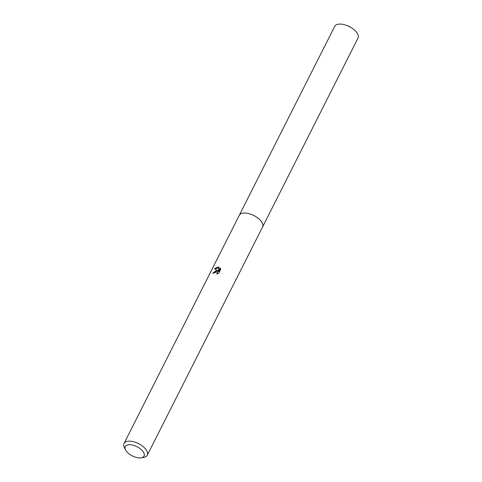 <?xml version="1.0" encoding="UTF-8"?>
<svg xmlns="http://www.w3.org/2000/svg" width="482" height="482" viewBox="0 0 482 482"><rect width="100%" height="100%" fill="white"/><g stroke="black" fill="none" stroke-linecap="round" stroke-linejoin="round"><path stroke-width="0.72" d="M239.162 215.538A13.038 6.399 26.8 0 1 239.259 215.333A13.032 6.399 26.8 0 1 245.422 213.05A13.032 6.399 26.8 0 1 258.334 218.448A13.032 6.399 26.8 0 1 262.527 227.088A13.038 6.399 26.8 0 1 262.425 227.293M239.193 215.478A13.032 6.399 26.8 0 1 245.422 213.044A13.032 6.399 26.8 0 1 258.46 218.539A13.032 6.399 26.8 0 1 262.455 227.233M216.424 270.462L217.744 270.77L214.496 268.667L218.165 267.016L218.828 267.149L218.388 271.155L220.027 267.914L220.732 269.251L218.72 273.252L216.695 274.089L217.262 273.402L217.298 272.161L215.882 271.535L213.785 273.107A13.032 6.399 -153.2 0 0 212.773 273.192L216.424 270.462M125.603 449.995L124.422 447.718A13.032 6.399 26.8 0 1 124.025 443.482A13.032 6.399 26.8 0 1 130.182 441.193A13.032 6.399 26.8 0 1 143.094 446.591A13.032 6.399 26.8 0 1 147.281 455.231A13.032 6.399 26.8 0 1 143.636 457.424L141.099 457.822A10.508 5.157 26.8 0 1 139.075 457.9A10.508 5.157 26.8 0 1 125.603 449.995A10.508 5.157 26.8 0 1 130.248 444.729A10.508 5.157 26.8 0 1 142.63 451.019A10.508 5.157 26.8 0 1 141.099 457.822M213.502 273.119L218.099 271.306L217.744 270.77M217.237 272.059L217.701 273.758M220.479 268.552L218.75 271.691L218.388 271.155M218.774 267.576L215.105 268.992M220.388 268.45L220.033 267.92M262.533 227.088A13.038 6.399 26.8 0 0 261.563 221.883A13.038 6.399 26.8 0 0 249.513 213.797A13.038 6.399 26.8 0 0 239.259 215.333L334.719 26.377A13.032 6.399 26.8 0 1 346.624 25.401A13.032 6.399 26.8 0 1 351.697 27.962A13.032 6.399 26.8 0 1 357.005 32.927A13.032 6.399 26.8 0 1 357.975 38.132L147.281 455.231M239.265 215.34L124.025 443.482M351.697 27.962L349.299 26.408L346.624 25.401"/></g></svg>
